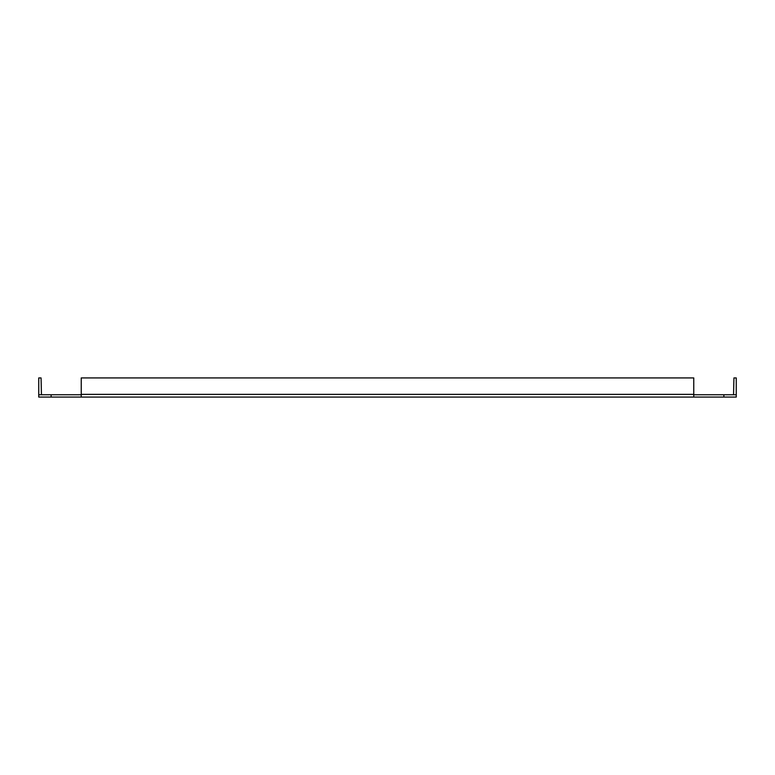 <?xml version="1.0" encoding="UTF-8"?>
<svg xmlns="http://www.w3.org/2000/svg" width="775" height="775" viewBox="0 0 775 775"><rect width="100%" height="100%" fill="white"/><g stroke="black" fill="none" stroke-linecap="round" stroke-linejoin="round"><path stroke-width="1.16" d="M81.239 397.071L81.239 394.756L38.75 394.756L38.75 397.071L736.25 397.071L736.25 394.756L693.761 394.756L693.761 397.071L81.239 397.071L81.239 377.929L693.761 377.929L693.761 394.368L81.239 394.368M693.761 397.071L693.761 394.368M723.879 394.756L723.879 397.071M733.547 394.756L733.935 377.929L736.25 377.929L736.25 394.368A2.703 2.703 0 0 1 736.221 394.756M38.779 394.756A2.703 2.703 0 0 1 38.75 394.368L38.75 377.929L41.065 377.929L41.453 394.756M51.121 397.071L51.121 394.756"/></g></svg>
